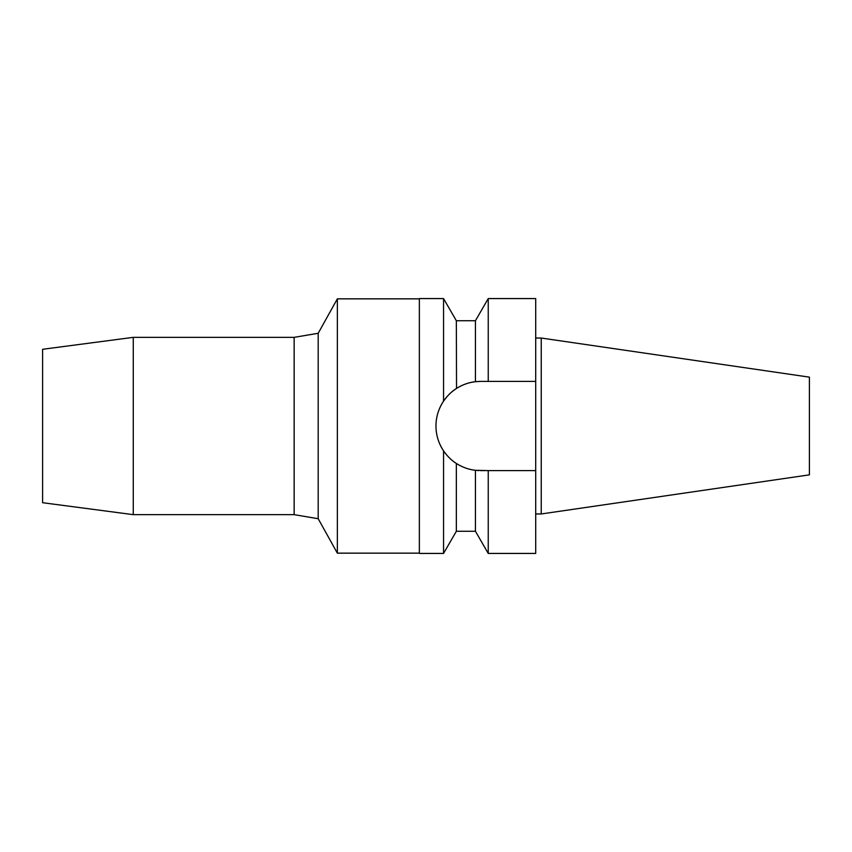 <?xml version="1.0" encoding="UTF-8"?>
<svg xmlns="http://www.w3.org/2000/svg" width="852" height="852" viewBox="0 0 852 852"><rect width="100%" height="100%" fill="white"/><g stroke="black" fill="none" stroke-linecap="round" stroke-linejoin="round"><path stroke-width="1.28" d="M541.244 338.042L541.244 513.958L809.4 474.852L809.4 377.148L541.244 338.042L535.706 338.042M443.594 450.932L445.575 453.647M443.594 401.068L447.012 396.627M42.6 349.288L42.6 502.712L133.274 514.651L133.274 337.349L42.6 349.288M419.354 298.85L337.349 298.85L318.19 333.281L318.19 518.719L294.153 514.651L294.153 337.349L133.274 337.349M294.153 514.651L133.274 514.651M318.19 333.281L294.153 337.349M337.349 298.85L337.349 553.15L318.19 518.719M419.354 553.15L337.349 553.15M478.867 381.43A44.602 44.602 0 0 1 480.571 381.398L475.437 381.696C468.738 382.452 462.37 384.731 456.342 388.555C451.635 391.494 447.364 395.69 443.551 401.132L443.551 298.573L419.354 298.573L419.354 553.427L443.551 553.427L443.551 450.868C447.396 456.331 451.656 460.517 456.342 463.445C462.38 467.269 468.738 469.558 475.437 470.304L488.239 470.602L488.239 553.427L475.437 531.265L475.437 470.304M443.551 401.132C438.503 408.822 435.979 417.118 435.968 426C435.979 434.882 438.503 443.178 443.551 450.868M436.81 434.627A44.602 44.602 0 0 1 436.81 417.384M439.344 408.992A44.602 44.602 0 0 1 447.428 396.159M451.869 391.867A44.602 44.602 0 0 1 462.466 385.242M468.994 382.931L468.877 382.963A44.602 44.602 0 0 1 477.152 381.526M478.867 470.57A44.602 44.602 0 0 1 477.152 470.474M475.192 470.272A44.602 44.602 0 0 1 468.877 469.037M462.412 466.736L462.466 466.758A44.602 44.602 0 0 1 449.675 458.174M446.352 454.606A44.602 44.602 0 0 1 439.344 443.008M475.437 381.696L475.437 320.735L456.342 320.735L456.534 388.427M452.668 391.206L456.342 388.555M450.878 459.281L450.165 458.632M472.317 382.175L475.192 381.728M456.342 463.445L456.342 531.265L443.551 553.427M488.239 553.427L535.706 553.427L535.706 298.573L488.239 298.573L488.239 381.398L535.706 381.398L480.571 381.398M488.239 470.602L535.706 470.602M485.672 470.602L480.571 470.602M541.244 513.958L535.706 513.958M456.342 320.735L443.551 298.573M475.437 531.265L456.342 531.265M475.437 320.735L488.239 298.573"/></g></svg>
